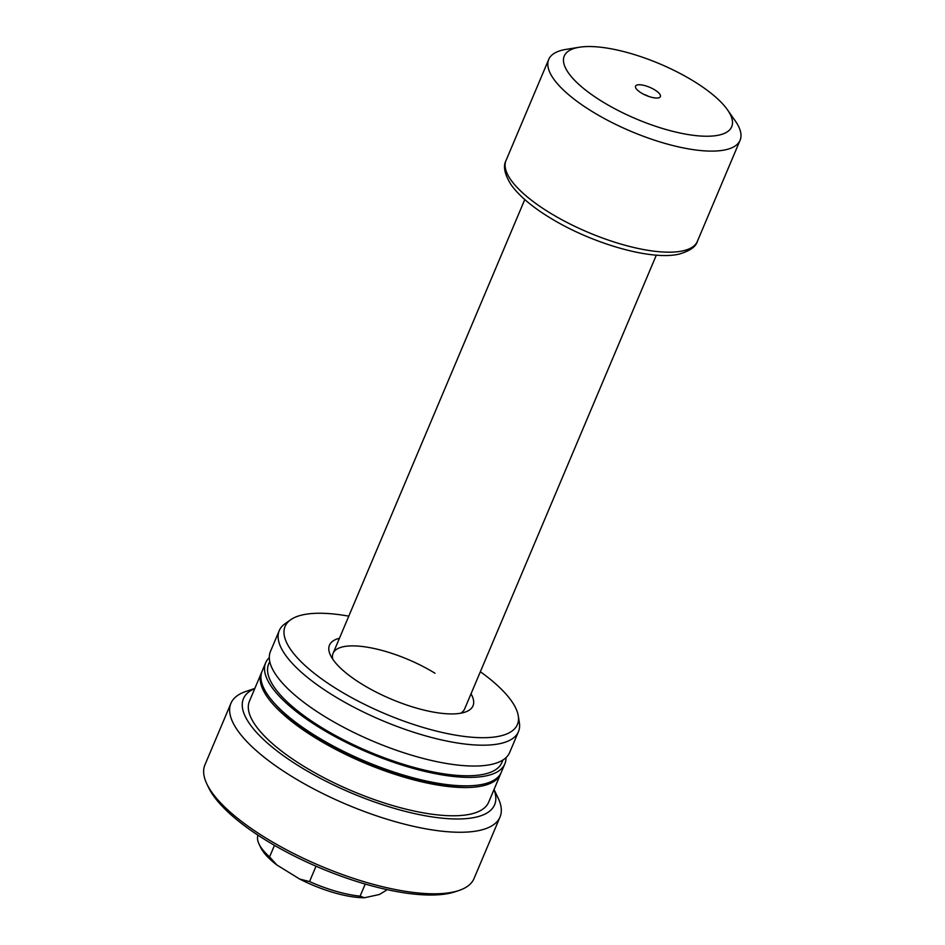<?xml version="1.0" encoding="UTF-8"?>
<svg xmlns="http://www.w3.org/2000/svg" width="945" height="945" viewBox="0 0 945 945"><rect width="100%" height="100%" fill="white"/><g stroke="black" fill="none" stroke-linecap="round" stroke-linejoin="round"><path stroke-width="1.42" d="M471.023 693.819A77.903 25.669 -157.1 0 1 465.011 712.14A77.903 25.669 -157.1 0 1 361.817 684.074A77.903 25.669 -157.1 0 1 330.514 655.334A77.903 25.669 -157.1 0 1 339.456 638.241M435.007 673.253A71.407 23.53 22.9 0 0 333.077 653.338A71.407 23.53 22.9 0 0 332.77 659.208M254.831 688.444L245.913 691.445A146.062 48.124 22.9 0 0 230.923 703.34L204.923 764.883A146.062 48.124 22.9 0 0 206.849 783.925L208.597 787.587A142.813 47.061 22.9 0 0 314.673 865.62A142.813 47.061 22.9 0 0 449.714 893.238A142.813 47.061 22.9 0 0 455.183 891.749L459.034 890.45A146.062 48.124 22.9 0 0 474.024 878.555L500.023 817.012A146.062 48.124 22.9 0 0 498.098 797.97L494.034 789.477M206.849 783.925A146.062 48.124 22.9 0 0 315.335 863.73A146.062 48.124 22.9 0 0 453.446 891.985A146.062 48.124 22.9 0 0 459.034 890.45M230.923 703.34A146.062 48.124 22.9 0 0 318.004 791.13A146.062 48.124 22.9 0 0 479.434 830.442A146.062 48.124 22.9 0 0 500.023 817.012M254.772 688.562A136.328 44.923 22.9 0 0 306.948 770.884A136.328 44.923 22.9 0 0 475.418 817.283A136.328 44.923 22.9 0 0 493.975 789.607M261.753 672.119A129.831 42.785 22.9 0 0 261.375 672.958L249.445 701.19A129.831 42.785 22.9 0 0 326.864 779.223A129.831 42.785 22.9 0 0 470.35 814.165A129.831 42.785 22.9 0 0 488.648 802.234L500.578 774.002A129.831 42.785 22.9 0 0 500.909 773.14M261.375 672.958A129.831 42.785 22.9 0 0 338.782 750.991A129.831 42.785 22.9 0 0 482.281 785.933A129.831 42.785 22.9 0 0 500.578 774.002M275.716 704.698A126.595 41.71 22.9 0 0 467.822 785.838M269.301 657.649A129.831 42.785 22.9 0 0 265.663 662.788L262.084 671.257A129.831 42.785 22.9 0 0 339.503 749.302A129.831 42.785 22.9 0 0 482.989 784.232A129.831 42.785 22.9 0 0 501.287 772.301L504.866 763.832A129.831 42.785 22.9 0 0 506.024 757.642M265.663 662.788A129.831 42.785 22.9 0 0 343.082 740.833A129.831 42.785 22.9 0 0 486.569 775.774A129.831 42.785 22.9 0 0 504.866 763.832M269.75 661.465L268.652 664.051A126.595 41.71 22.9 0 0 344.134 740.136A126.595 41.71 22.9 0 0 484.041 774.203A126.595 41.71 22.9 0 0 501.878 762.568L502.964 759.993M348.788 616.152A126.087 41.545 22.9 0 0 302.861 614.829A126.087 41.545 22.9 0 0 290.729 619.719L285.059 623.7A129.831 42.785 22.9 0 0 279.259 630.61L270.459 651.448A129.831 42.785 22.9 0 0 347.866 729.493A129.831 42.785 22.9 0 0 491.365 764.422A129.831 42.785 22.9 0 0 509.662 752.492L518.462 731.654A129.831 42.785 22.9 0 0 519.36 722.677L518.273 715.826A126.087 41.545 22.9 0 0 480.355 671.73M279.259 630.61A129.831 42.785 22.9 0 0 356.678 708.644A129.831 42.785 22.9 0 0 500.165 743.585A129.831 42.785 22.9 0 0 518.462 731.654M290.729 619.719A126.087 41.545 22.9 0 0 349.355 696.382A126.087 41.545 22.9 0 0 499.621 736.131A126.087 41.545 22.9 0 0 518.273 715.826M460.652 713.227A71.407 23.53 22.9 0 0 464.645 708.915L656.326 255.138M641.159 92.87A13.466 4.441 -157.1 0 1 635.749 87.909A13.466 4.441 -157.1 0 1 640.828 84.826A13.466 4.441 -157.1 0 1 654.791 89.905A13.466 4.441 -157.1 0 1 658.996 97.725A13.466 4.441 -157.1 0 1 641.159 92.87M648.364 96.307A6.65 2.197 22.9 0 0 644.183 94.535M579.297 47.25L565.901 49.412A103.867 34.221 22.9 0 0 563.35 49.896A103.867 34.221 22.9 0 0 548.714 59.44A103.867 34.221 22.9 0 0 610.647 121.87A103.867 34.221 22.9 0 0 725.441 149.818A103.867 34.221 22.9 0 0 740.077 140.273A103.867 34.221 22.9 0 0 735.293 120.96L727.508 109.856A90.885 29.945 22.9 0 0 659.634 63.799A90.885 29.945 22.9 0 0 579.297 47.25A90.885 29.945 22.9 0 0 577.064 47.675A90.885 29.945 22.9 0 0 601.977 101.41A90.885 29.945 22.9 0 0 718.885 135.111A90.885 29.945 22.9 0 0 727.508 109.856M316.032 866.211L309.547 881.567A69.788 22.999 22.9 0 0 360.116 896.143L364.486 897.75L379.276 894.525L386.032 890.497A69.788 22.999 22.9 0 0 386.588 889.517M365.219 884.036L360.116 896.143M386.458 889.493L386.032 890.497M258.02 835.215A69.788 22.999 22.9 0 0 259.048 844.039A69.788 22.999 22.9 0 0 269.573 856.926L276.968 865.041L299.766 879.098L309.547 881.567M274.475 845.35L269.573 856.926M364.486 897.75A66.54 21.924 -157.1 0 1 299.766 879.098M276.968 865.041A66.54 21.924 -157.1 0 1 260.808 847.7L259.048 844.039M697.386 241.341C696.016 246.692 689.909 250.957 679.065 254.11C651.105 260.82 591.546 243.385 550.144 217.882C532.153 206.92 519.171 195.922 511.21 184.901C504.595 174.4 502.87 166.273 506.024 160.508A103.867 34.221 22.9 0 0 567.957 222.937A103.867 34.221 22.9 0 0 682.751 250.886A103.867 34.221 22.9 0 0 697.386 241.341L740.077 140.273M333.077 653.338L524.77 199.56M506.024 160.508L548.714 59.44"/></g></svg>
